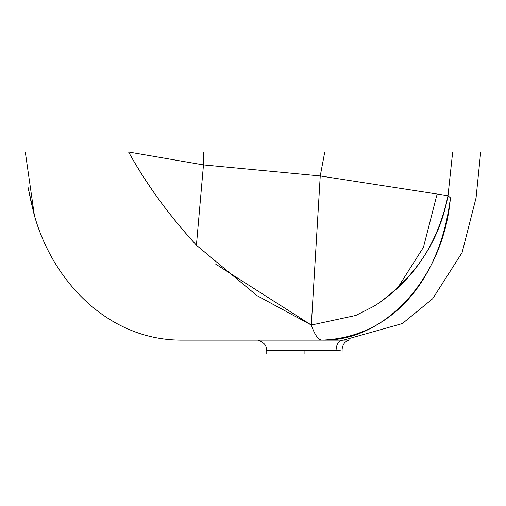 <?xml version="1.0" encoding="UTF-8"?>
<svg xmlns="http://www.w3.org/2000/svg" width="506" height="506" viewBox="0 0 506 506"><rect width="100%" height="100%" fill="white"/><g stroke="black" fill="none" stroke-linecap="round" stroke-linejoin="round"><path stroke-width="0.76" d="M31.03 201.717L28.089 187.543L34.383 215.461C53.048 281.829 108.341 339.634 180.281 340.133L343.074 340.133C352.271 339.918 352.271 339.918 343.074 340.133C338.811 340.734 336.465 344.112 336.047 350.26C336.439 344.067 338.78 340.69 343.074 340.133L349.931 339.95M34.079 214.297L33.807 213.247M341.126 350.12L266.156 350.26L339.488 350.196M349.267 339.981L347.451 340.589L344.719 342.651L343.239 344.858L342.126 348.767L342.062 353.991L304.106 353.991L304.106 350.26L304.106 353.991L342.062 353.991M348.267 340.026L346.268 340.095M344.978 340.121L344.611 340.121M343.106 340.133L322.132 340.133C385.477 341.816 444.015 276.864 450.403 197.808C484.874 197.808 484.874 197.808 450.403 197.808C439.986 282.399 390.347 337.477 322.132 340.133C318.35 340.057 314.745 335.023 311.316 325.042L320.241 175.968L203.475 164.918L196.417 245.233L256.959 295.605L311.316 325.042C314.77 335.054 318.375 340.089 322.132 340.133L180.281 340.133M266.156 353.991L304.106 353.991L266.156 353.991L266.156 350.26C267.181 346.028 264.398 342.651 257.813 340.133M208.997 152.009L320.058 152.009L208.997 152.009M325.75 152.009L390.037 152.009M421.175 152.009L413.257 152.009M390.24 152.009L128.581 152.009C146.696 184.677 169.308 215.752 196.417 245.233L203.475 164.918L128.581 152.009L203.475 164.918L203.475 152.009L203.475 164.918L320.241 175.968L311.316 325.042L355.832 315.447L311.316 325.042L215.284 263.86M436.659 195.689L423.465 247.276L398.589 286.44L392.106 293.119M450.403 197.808L448 195.721C438.164 242.399 414.838 278.37 378.02 303.625L373.744 306.326L355.832 315.447L373.744 306.326L378.02 303.625C416.47 275.878 439.796 239.907 448 195.721L320.241 175.968L324.757 152.009L320.058 152.009L324.757 152.009L320.241 175.968L448 195.721L452.668 152.009L324.757 152.009L452.668 152.009L448 195.721L450.403 197.808C484.874 197.808 484.874 197.808 450.403 197.808M480.7 152.009L452.668 152.009L480.7 152.009L476.07 197.808L462.104 252.589L432.668 298.736L402.365 323.555L343.542 340.133M333.435 152.009L374.37 152.009M443.56 152.009L452.579 152.009M196.417 245.233C168.726 214.961 146.114 183.887 128.581 152.009L320.058 152.009M31.062 201.869L34.383 215.461L25.3 152.009M406.331 152.009L403.902 152.009L406.331 152.009"/></g></svg>
